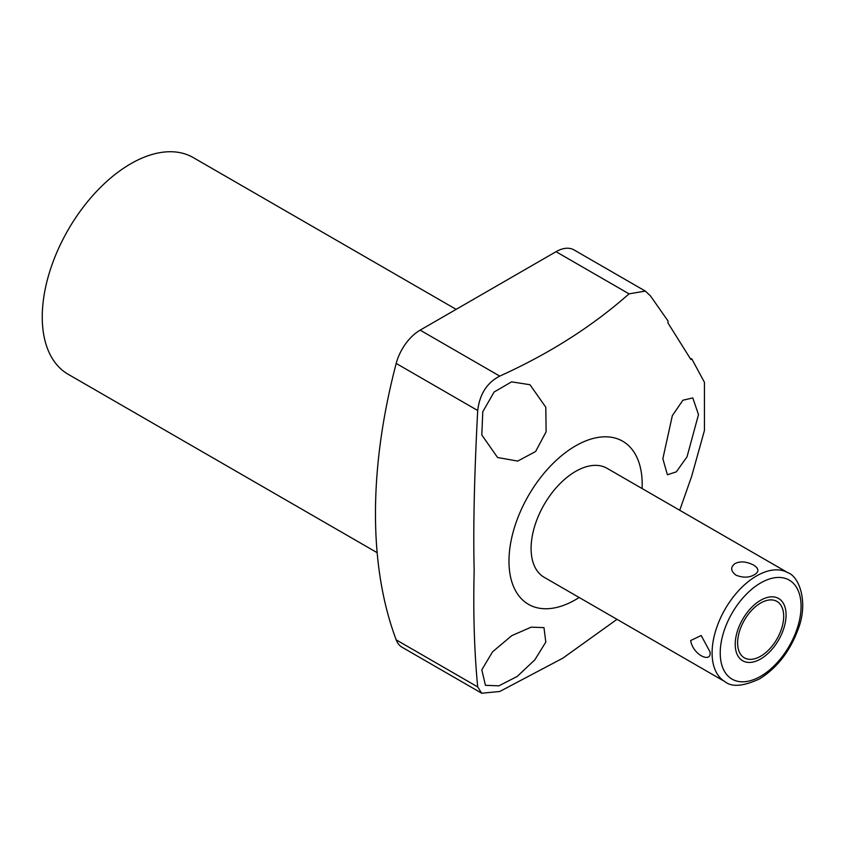 <?xml version="1.0" encoding="UTF-8"?>
<svg xmlns="http://www.w3.org/2000/svg" width="845" height="845" viewBox="0 0 845 845"><rect width="100%" height="100%" fill="white"/><g stroke="black" fill="none" stroke-linecap="round" stroke-linejoin="round"><path stroke-width="1.27" d="M579.174 597.499A94.186 54.386 -60 0 1 508.975 561.238A94.186 54.386 -60 0 1 575.582 445.875A94.186 54.386 -60 0 1 642.189 484.333A94.186 54.386 -60 0 1 642.094 488.537M788.036 572.794L607.037 468.299A62.91 36.324 120 0 0 575.582 471.415A62.91 36.324 120 0 0 534.484 526.857A62.91 36.324 120 0 0 544.127 577.262L725.126 681.767C731.886 687.291 743.336 686.341 759.454 678.936C777.104 667.951 790.043 651.273 798.25 628.912C808.538 602.464 799.307 576.66 788.036 572.794A62.91 36.324 -60 0 0 756.581 575.91A62.91 36.324 120 0 0 715.483 631.352A62.91 36.324 120 0 0 725.126 681.767M679.729 510.264L691.643 476.369L704.445 430.443L704.445 382.32L691.643 358.629L690.883 359.516L691.643 358.629A59.319 14.164 -140 0 1 690.787 359.347M698.488 414.62L687.027 456.839L676.327 471.837L667.413 474.774L662.85 458.74L672.335 415.666L682.908 400.234L692.784 397.932L698.488 414.62M616.998 619.343L562.812 658.181L499.754 691.485L481.713 693.227L477.7 686.922C474.298 651.548 473.115 612.783 474.172 570.607C473.115 528.885 474.288 475.524 477.7 410.501C479.685 394.119 487.037 382.658 499.754 376.109C549.419 353.632 592.514 326.212 629.039 293.849L645.337 291.092L650.407 295.834L668.141 321.153L667.899 322.864L690.883 359.516M545.807 642.084L534.8 659.892L517.193 676.444L498.93 685.823L485.442 685.327L481.808 669.831L492.572 651.801L511.785 635.641L531.188 627.159L543.969 627.624L545.807 642.084M629.039 293.849L556.031 251.694A35.955 20.755 -60 0 1 573.998 249.909L645.337 291.092M556.031 251.694L420.145 330.141L499.754 376.109M481.713 693.227L402.167 647.302A35.955 20.755 -60 0 1 396.199 639.866A503.314 290.585 -60 0 1 396.199 363.445A35.955 20.755 -60 0 1 420.145 330.141M377.166 552.683L68.16 374.282A125.113 72.237 120 0 1 42.25 317.012A125.113 72.237 -60 0 1 96.858 191.107A125.113 72.237 -60 0 1 193.273 157.592L456.142 309.354M481.808 434.995L482.78 411.768L494.103 392.027L511.574 381.855L529.973 384.718L545.807 407.258L546.113 431.774L535.614 451.515L517.71 461.074L497.578 457.504L481.808 434.995M754.448 574.674C749.283 577.779 743.135 577.948 736.006 575.181C730.566 570.956 730.281 567.069 735.129 563.52C740.273 560.985 746.42 561.492 753.571 565.041C759 568.558 759.296 571.769 754.448 574.674M709.958 651.727L701.17 635.503L690.64 640.573C693.354 655.847 712.272 663.367 709.958 651.727M737.622 642.929A32.575 18.801 120 0 0 744.361 657.832A32.575 18.801 120 0 0 769.468 649.108A32.575 18.801 120 0 0 783.685 616.332A32.575 18.801 120 0 0 776.935 601.418A32.575 18.801 120 0 0 751.839 610.143A32.575 18.801 120 0 0 737.622 642.929M735.224 644.302A35.955 20.755 120 0 0 742.67 660.758A35.955 20.755 120 0 0 770.376 651.125A35.955 20.755 120 0 0 786.072 614.949A35.955 20.755 120 0 0 778.625 598.492A35.955 20.755 120 0 0 750.92 608.125A35.955 20.755 120 0 0 735.224 644.302M477.7 686.922L396.199 639.866M396.199 363.445L477.7 410.501M760.648 582.955A57.164 32.997 -60 0 1 801.071 606.287A57.164 32.997 -60 0 1 760.648 676.296A57.164 32.997 120 0 1 720.225 652.963A57.164 32.997 120 0 1 760.648 582.955"/></g></svg>
